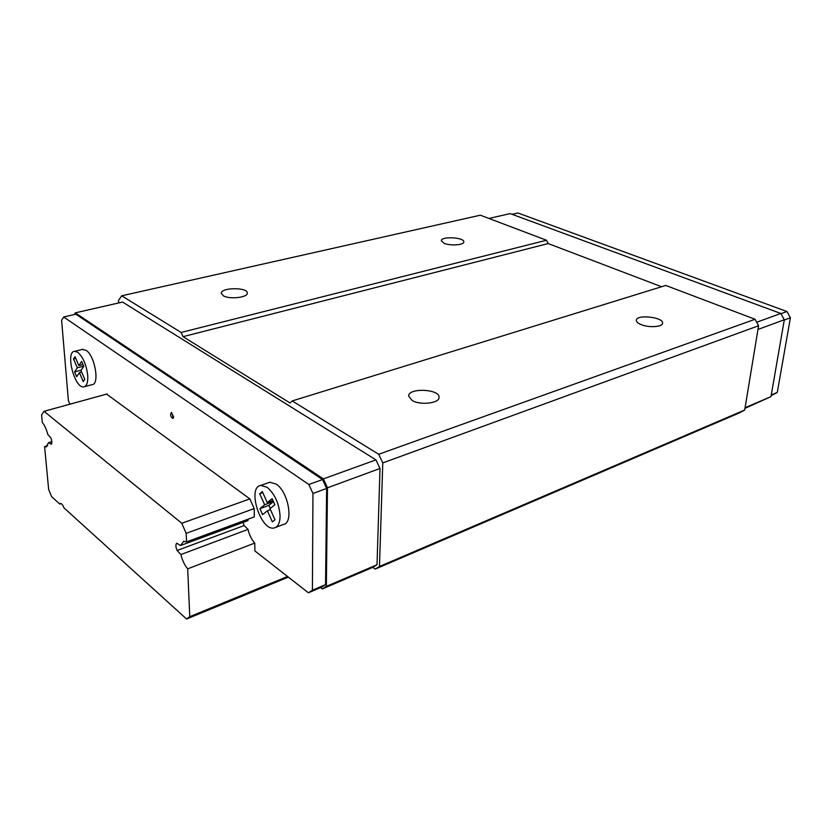 <?xml version="1.0" encoding="UTF-8"?>
<svg xmlns="http://www.w3.org/2000/svg" width="832" height="832" viewBox="0 0 832 832"><rect width="100%" height="100%" fill="white"/><g stroke="black" fill="none" stroke-linecap="round" stroke-linejoin="round"><path stroke-width="1.25" d="M59.8 504.067L60.497 503.454C61.682 503.506 62.826 504.962 63.95 507.832L186.576 619.018L189.758 616.689L187.699 568.838C184.538 565.084 182.281 560.321 180.918 554.538L177.081 550.482C175.614 546.926 175.5 544.492 176.738 543.202L180.513 545.532L183.674 541.31L186.534 541.892L186.17 533.354L181.782 523.255L44.023 411.32L41.6 414.908L42.318 422.521C44.71 425.422 46.53 429.416 47.798 434.512L50.731 437.674C51.958 440.742 52.166 442.936 51.345 444.267L48.558 442.624L46.093 446.909L44.595 446.586L48.651 489.497L51.636 496.662L59.8 504.067L61.204 503.62M44.595 446.586L47.726 445.661M186.576 619.018L288.35 577.117M189.758 616.689L287.55 576.482M187.699 568.838L254.758 543.067C251.545 539.521 249.298 534.955 248.04 529.381L244.109 525.554L243.09 522.392M180.918 554.538L248.04 529.381M177.081 550.482L244.109 525.554M180.513 545.532L247.863 520.624L248.404 519.054M186.534 541.892L254.332 516.87L254.186 508.57L249.86 498.898L106.59 394.108M186.17 533.354L254.186 508.57M181.782 523.255L249.86 498.898M44.023 411.32L107.224 393.942L44.002 411.33M48.558 442.624L51.823 441.667M512.075 214.313L517.899 212.982L786.968 311.532L790.4 317.772L777.286 392.434L771.139 395.668M173.607 416.666L171.236 412.61C170.03 414.814 170.56 416.77 172.838 418.486L173.607 416.666M268.341 482.758L269.828 482.227L276.162 484.078C288.486 491.806 293.925 523.359 283.254 524.514L275.725 527.374M69.898 404.196L68.38 400.618L61.62 320.341L63.679 316.992L308.849 484.505L312.957 493.47L312.395 590.221L308.391 592.79L254.894 550.94L254.758 543.067M82.108 349.461L86.07 350.293C95.014 355.763 99.902 384.779 91.946 384.675L84.604 386.641M118.664 302.952L118.508 300.487L121.68 295.807L181.116 332.457L183.009 336.669L290.035 402.979L292.198 400.941L378.716 454.272L755.061 319.27L758.586 325.738L744.702 410.01L739.825 412.714L375.232 569.098L372.798 567.351L322.296 588.931L320.57 587.6M378.716 454.272L382.782 462.904L758.586 325.738M382.782 462.904L379.475 566.488L744.702 410.01M379.475 566.488L375.232 569.098M744.973 408.366L770.973 396.646L745.087 407.69M308.391 592.79L321.516 587.194L325.562 584.626L326.622 488.446L322.525 479.554L75.868 314.194L63.679 316.992M121.68 295.807L480.334 215.197L546.478 240.25L548.194 243.568L661.596 286.749M223.298 295.776L221.291 293.363C220.574 287.394 247.78 287.092 247.291 293.051C248.04 297.492 229.518 299.634 223.298 295.776M444.111 243.298L441.324 240.729C441.054 236.08 464.547 237.318 463.788 241.914C464.09 245.076 450.278 246.064 444.111 243.298M181.116 332.457L546.478 240.25M183.009 336.669L548.194 243.568M292.198 400.941L665.798 285.449L755.061 319.27M412.183 400.525L408.637 396.042C408.325 387.525 440.138 388.991 439.036 397.446C439.431 403.27 420.378 405.506 412.183 400.525M640.91 324.522C637.78 323.18 636.251 321.745 636.345 320.226C636.48 314.07 663.915 317.21 662.574 323.253C662.563 327.07 648.575 327.912 640.91 324.522M74.204 314.579L75.296 312.853L122.564 302.068L375.96 459.867L380.006 468.468L377.021 564.741L372.798 567.351M75.296 312.853L323.367 478.889L375.96 459.867M323.367 478.889L327.475 487.791L380.006 468.468M327.475 487.791L326.352 586.362L377.021 564.741M326.352 586.362L322.296 588.931M488.935 218.452L510.162 213.606L780.863 313.477L784.316 319.758L770.973 396.646M756.673 322.223L780.863 313.477M757.973 329.451L784.316 319.758M771.254 395.002L777.286 392.434M784.274 320.029L790.4 317.772M780.988 313.695L786.968 311.532M308.849 484.505L322.525 479.554M312.957 493.47L326.622 488.446M312.395 590.221L325.562 584.626M267.28 502.622L262.298 491.546L259.698 493.74L264.659 504.764L259.917 508.654L262.6 514.644L267.374 510.796L272.355 521.882L275.018 519.802L270.005 508.674L274.882 504.733L272.126 498.638L267.28 502.622L272.99 500.542M267.374 510.796L270.452 509.662M259.917 508.654L268.861 505.388L270.254 508.466M273.478 501.623L268.861 505.388M264.659 504.764L273.458 501.561M259.698 493.74L262.787 492.638M267.103 487.292L260.79 485.41C246.688 487.178 260.863 531.814 274.3 527.914C278.034 526.864 279.958 522.891 280.072 516.027C279.178 503.599 274.862 494.021 267.103 487.292M78.853 365.581L75.036 356.689L73.528 358.935L77.334 367.806L74.578 371.852L76.648 376.678L79.414 372.663L83.242 381.566L84.781 379.382L80.943 370.448L83.772 366.35L81.671 361.462L78.853 365.581L82.992 364.52M79.414 372.663L81.65 372.081M74.578 371.852L81.151 370.146M77.334 367.806L83.699 366.174M73.528 358.935L75.764 358.374M77.802 352.342L74.714 351.302C65.031 351.468 74.568 388.742 83.772 386.87C86.778 386.183 88.098 382.366 87.724 375.409C86.403 364.78 83.096 357.094 77.802 352.342M171.766 412.734L173.378 418.049M46.093 446.909L46.654 446.742M260.79 485.41L269.828 482.227M74.714 351.302L82.95 349.253"/></g></svg>
